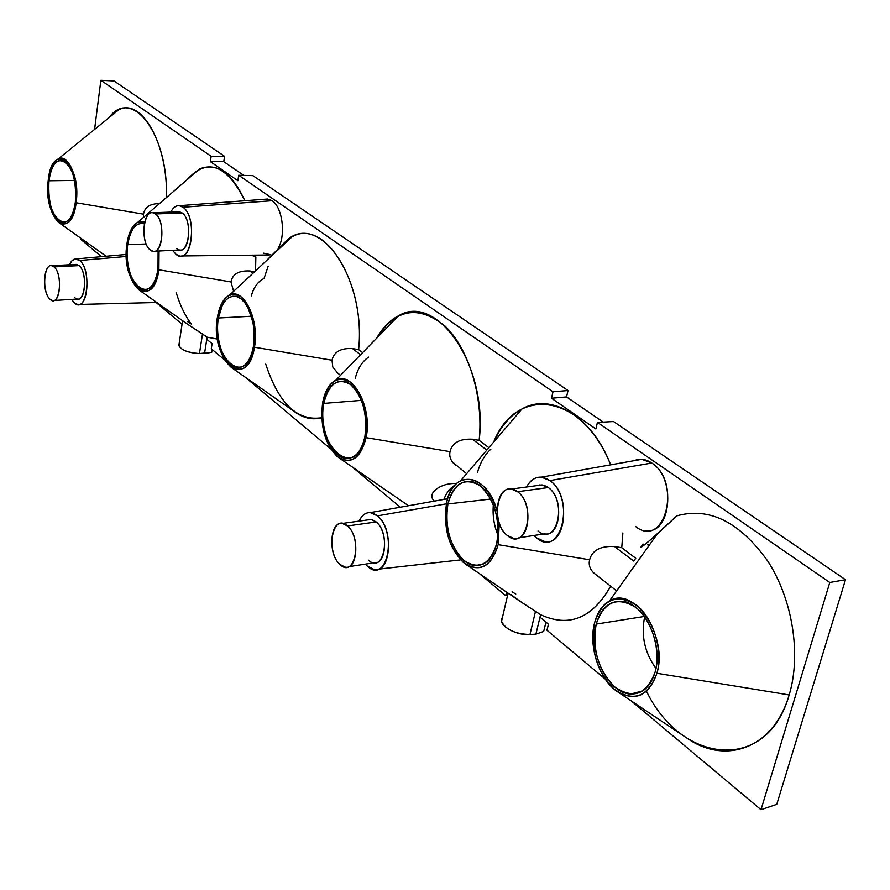 <?xml version="1.0" encoding="UTF-8"?>
<svg xmlns="http://www.w3.org/2000/svg" width="890" height="890" viewBox="0 0 890 890"><rect width="100%" height="100%" fill="white"/><g stroke="black" fill="none" stroke-linecap="round" stroke-linejoin="round"><path stroke-width="1.33" d="M646.518 691.319C681.762 764.288 767.158 773.555 789.163 694.923L656.931 673.274C668.457 636.261 633.725 585.053 609.405 601.028C602.274 605.078 597.346 612.32 594.598 622.777C588.179 646.24 599.337 680.138 617.66 691.819C635.838 701.81 648.921 695.635 656.931 673.274L789.163 694.923C773.855 748.167 725.728 765.489 686.869 738.066L617.66 691.819M595.466 574.317L593.263 572.437C589.747 568.732 588.524 564.516 589.614 559.777C592.139 550.32 600.427 545.893 614.445 546.493L633.725 561.056L635.738 558.253L621.754 547.728L614.445 546.493L633.725 561.056M472.434 439.204L486.819 450.073L472.434 439.204C459.752 438.57 452.276 442.719 450.017 451.63L366.09 437.657C372.765 407.876 352.551 370.307 335.875 380.152C329.322 383.635 324.917 391.077 322.67 402.48C319.833 427.133 325.273 445.59 338.979 457.838C351.772 464.569 360.817 457.838 366.09 437.657L450.017 451.63C452.276 442.719 459.752 438.57 472.434 439.204L479.132 440.339C483.693 397.363 468.652 348.124 444.822 325.918C418.122 304.658 395.382 308.774 376.615 338.256C382.578 327.765 389.842 320.3 398.397 315.861C436.945 291.831 488.521 366.669 479.132 440.339L472.434 439.204M477.374 472.812C479.788 464.057 483.515 456.915 488.577 451.408L490.857 449.172M488.877 447.681L479.132 440.339L488.877 447.681M352.44 348.557L360.606 354.721L352.44 348.557C340.725 347.968 333.928 351.85 332.026 360.216L254.462 347.222C259.691 320.122 243.582 287.047 229.576 295.079C223.468 298.295 219.418 305.682 217.427 317.218C215.191 340.18 219.874 356.979 231.5 367.592C242.447 373.188 250.112 366.402 254.462 347.222L332.026 360.216C333.928 351.85 340.725 347.968 352.44 348.557L358.626 349.614C366.202 279.627 320.611 212.632 287.893 239.254L287.637 240.934L287.893 239.254L292.031 236.84C324.65 217.271 365.757 283.243 358.626 349.614L352.44 348.557M355.277 378.228C357.391 369.839 361.017 363.409 366.168 358.926L368.594 357.113M362.642 352.629L358.626 349.614L362.642 352.629M249.723 270.961L252.882 273.341L249.723 270.961C238.698 270.471 232.457 274.131 230.988 281.941L233.603 291.319L230.988 281.941L158.887 269.792L230.988 281.941C232.457 274.131 238.698 270.471 249.723 270.961L254.551 271.784L249.723 270.961M251.303 295.892C253.383 288.56 256.798 283.231 261.538 279.883L264.052 278.403L268.179 266.166M635.738 558.253L621.754 547.728L622.866 532.954L621.754 547.728L614.445 546.493C600.427 545.893 592.139 550.32 589.614 559.777L498.178 544.669L499.279 522.953L498.178 544.669L589.614 559.777M497.143 511.405C488.443 485.818 476.306 475.549 460.742 480.6C453.8 484.371 449.083 491.792 446.58 502.861C442.953 529.472 449.361 549.953 465.782 564.316C480.923 572.459 491.725 565.907 498.178 544.669C490.935 567.141 479.31 573.071 463.323 562.447C448.671 547.272 443.087 527.403 446.58 502.861C452.554 468.251 487.742 472.757 497.143 511.405M493.705 442.019C500.636 426.544 510.048 415.53 521.963 408.966C550.854 392.334 591.338 415.808 610.673 464.847C582.872 392.946 515.989 385.159 493.705 442.019M649.522 544.847L647.508 544.814M644.916 544.502L643.014 544.101L641.835 545.926C639.265 548.93 642.28 546.794 650.868 539.518L676.878 515.833C709.341 506.822 739.635 521.907 767.759 561.089C792.523 599.159 801.456 654.428 789.163 694.923C801.456 654.428 792.523 599.159 767.759 561.089C739.635 521.907 709.341 506.822 676.878 515.833L658.244 533.121C639.721 549.297 639.587 548.663 643.014 544.101L644.916 544.502M176.109 292.298C179.969 305.181 185.076 315.794 191.428 324.127L187.723 321.691M182.061 324.249L156.139 302.511L182.061 324.249M101.46 256.665L80.556 239.143L80.69 238.142L80.556 239.143L101.46 256.665M94.585 129.406L100.87 80.289L211.153 156.273L210.34 161.613L237.875 180.715L238.731 175.274L553.001 391.789L551.511 398.231L595.866 428.991L597.457 422.416L829.792 582.472L761.006 809.711L631.166 700.842L761.006 809.711L776.759 804.337L845.5 579.702L613.544 421.537L597.457 422.416L829.792 582.472L761.006 809.711L776.759 804.337L845.5 579.702L829.792 582.472L845.5 579.702L613.544 421.537L597.457 422.416L595.866 428.991L551.511 398.231L566.529 396.918L568.031 390.51L252.893 175.63L238.731 175.274L553.001 391.789L551.511 398.231L566.529 396.918L568.031 390.51L553.001 391.789L568.031 390.51L252.893 175.63L238.731 175.274L237.875 180.715L210.34 161.613L223.768 161.646L224.591 156.329L114.065 80.968L100.87 80.289L211.153 156.273L210.34 161.613L223.768 161.646L224.591 156.329L211.153 156.273L224.591 156.329L114.065 80.968L100.87 80.289L94.585 129.406M511.272 594.709C517.301 599.537 525.378 605.078 535.513 611.308L529.951 634.526L535.913 634.147L543.701 631.444L535.913 634.147L540.586 614.712L535.513 611.308L529.951 634.526L535.913 634.147L539.996 617.171L548.44 624.213L546.972 630.242L605.2 679.059L546.972 630.242L548.44 624.213L539.996 617.171L540.586 614.712C569.066 627.795 592.428 618.294 610.673 586.187C592.428 618.294 569.066 627.795 540.586 614.712L518.503 600.26M641.868 545.982L641.479 546.638L641.868 545.982M255.541 270.86L255.864 257.032L254.718 255.141L255.864 257.032L255.541 270.86M244.861 200.739C226.516 164.305 207.203 157.352 186.911 179.88L199.605 168.911C216.815 162.114 231.901 172.727 244.861 200.739M166.43 197.569C168.633 134.101 131.72 86.219 108.836 117.836L118.615 109.904C141.343 97.144 168.143 144.18 166.43 197.569M635.527 526.435C664.418 549.953 682.374 482.447 651.803 463.022C645.784 459.018 639.888 458.239 634.136 460.675L641.801 459.318L651.803 463.022C676.734 478.264 670.882 535.724 645.217 530.496M263.396 253.138L270.949 254.774L267.712 254.996L181.593 255.953M179.246 205.701C175.909 205.49 173.083 207.615 170.746 212.098C174.195 205.779 178.267 204.166 182.973 207.248L179.246 205.701L267.634 199.026L272.084 200.728L182.973 207.248C196.334 215.814 193.219 259.535 179.635 255.975L176.02 254.295L172.582 250.324L176.02 254.295C190.894 267.501 198.481 217.594 182.973 207.248L272.084 200.728C282.252 206.914 286.046 234.56 278.492 247.62C286.046 234.56 282.252 206.914 272.084 200.728L265.164 199.215M443.843 499.412C446.48 492.737 450.129 488.009 454.812 485.228C450.129 488.009 446.48 492.737 443.843 499.412M506.543 592.106L505.72 595.655L479.51 573.672L505.72 595.655L507.611 595.21L505.72 595.655L506.543 592.106M400.266 507.222L352.685 467.328L400.266 507.222M330.735 448.916L245.028 377.06L330.735 448.916M224.591 359.916L211.286 348.758L212.098 343.685L206.78 339.257L207.114 337.176L217.483 339.09L207.114 337.176L187.367 324.06L202.497 333.995L199.449 353.564C188.168 352.874 181.304 350.204 178.845 345.543L179.079 343.963C179.146 349.247 185.932 352.44 199.449 353.564L204.533 353.564L207.114 337.176L202.497 333.995L199.449 353.564L211.742 352.273L212.176 349.503L211.742 352.273L204.533 353.564L206.78 339.257L212.098 343.685L211.286 348.758L224.591 359.916M265.743 364.121C278.715 403.615 297.371 421.471 321.702 417.71C313.069 420.102 304.525 418.456 296.081 412.76L231.5 367.592M48.26 180.169C46.847 200.384 50.474 214.612 59.14 222.845C67.429 226.85 73.091 220.153 76.139 202.753L143.49 214.145C144.758 207.148 150.087 203.621 159.455 203.588C150.087 203.621 144.758 207.148 143.49 214.145L76.139 202.753C79.488 179.791 68.552 153.191 58.373 158.821C53.189 161.591 49.818 168.711 48.26 180.169C52.11 139.93 81.769 162.559 76.139 202.753C71.534 243.304 42.764 218.617 48.26 180.169M126.925 243.893C125.145 265.398 129.239 280.795 139.218 290.096C148.708 294.812 155.261 288.049 158.887 269.792L159.043 250.991L158.887 269.792C153.247 312.679 120.295 284.411 126.925 243.893C129.895 227.061 135.825 219.786 144.703 222.077L138.028 222.1C132.388 225.092 128.683 232.346 126.925 243.893M143.513 217.36L143.49 214.145M251.381 255.185L255.864 257.032L251.381 255.185M264.53 262.483L287.893 239.254L264.53 262.483M337.766 373.132L332.771 367.047L332.026 360.216M456.448 483.582C441.796 482.358 425.498 493.249 434.365 501.115C425.498 493.249 441.796 482.358 456.448 483.582M408.51 505.754L338.979 457.838M452.253 461.788L466.616 473.725M455.858 465.325L453.911 463.701C450.429 460.097 449.127 456.069 450.017 451.63M496.742 543.501C500.247 519.293 494.751 500.091 480.244 485.862C464.903 476.795 454.134 482.825 447.926 503.951C444.622 527.203 449.906 546.004 463.779 560.355C478.92 570.368 489.901 564.75 496.742 543.501C503.228 518.125 487.909 482.658 470.376 481.401C459.296 480.8 451.809 488.31 447.926 503.951L490.735 499.045L447.926 503.951C441.707 529.55 457.304 565.139 475.438 565.551C485.729 565.662 492.838 558.308 496.742 543.501M497.977 535.168C493.961 525.389 492.426 515.266 493.36 504.797C492.426 515.266 493.961 525.389 497.977 535.168M543.701 631.444L545.959 622.143L543.701 631.444M512.095 591.806L515.766 594.053M529.951 634.526C515.065 633.969 505.598 629.575 501.537 621.354L502.416 617.56C496.42 624.101 515.288 635.861 529.951 634.526M603.209 422.094L566.529 396.918L603.209 422.094M243.793 175.397L223.768 161.646L243.793 175.397M366.09 437.657C360.228 458.873 350.571 465.136 337.121 456.436C324.75 443.398 319.933 425.409 322.67 402.48C327.998 381.421 337.466 374.79 351.072 382.567C363.988 395.438 368.994 413.805 366.09 437.657M364.878 436.678C367.626 414.139 362.897 396.773 350.693 384.602C337.822 377.215 328.855 383.479 323.804 403.404C314.482 446.313 356.712 482.436 364.878 436.678C369.962 413.372 357.647 382.288 343.251 381.198C333.583 380.764 327.108 388.162 323.804 403.404L361.451 400.367L323.804 403.404C318.943 426.889 331.458 458.039 346.31 458.439C355.366 458.472 361.551 451.219 364.878 436.678M254.462 347.222C247.498 392.713 209.384 359.994 217.427 317.218C221.81 297.316 229.787 290.574 241.379 297.004C252.393 308.174 256.754 324.917 254.462 347.222M253.439 346.388L254.062 330.502L252.96 322.469L248.254 308.263L244.884 302.834L241.068 298.906L237.007 296.67L232.902 296.214L228.964 297.56L225.381 300.609L222.344 305.203L218.395 318.008C210.785 358.536 246.875 389.408 253.439 346.388C257.477 324.861 247.331 297.193 235.316 296.27C226.85 295.981 221.21 303.223 218.395 318.008L251.414 316.228L218.395 318.008C214.523 339.691 224.825 367.392 237.185 367.737C245.173 367.704 250.591 360.584 253.439 346.388M158.008 269.08L158.109 251.036L158.008 269.08C152.691 309.642 121.485 282.953 127.76 244.572L146.227 243.994L127.76 244.572C124.633 264.719 133.289 289.639 143.724 289.951C150.811 289.84 155.572 282.887 158.008 269.08M144.325 223.846C136.048 221.944 130.518 228.864 127.76 244.572C130.162 230.265 135.102 223.19 142.567 223.368L144.325 223.846M75.361 202.13C80.69 164.149 52.655 142.689 48.995 180.77C43.788 217.182 71.022 240.478 75.361 202.13C76.596 179.124 72.157 165.117 62.022 160.111C55.402 160.044 51.064 166.931 48.995 180.77L74.593 180.414L48.995 180.77C47.849 203.932 52.443 217.839 62.756 222.489C69.075 222.322 73.269 215.536 75.361 202.13M656.931 673.274C663.273 650.501 653.338 618.038 636.306 605.055C616.659 593.152 602.752 599.059 594.598 622.777C590.103 649.155 596.667 671.316 614.289 689.272C633.613 702.421 647.831 697.093 656.931 673.274M655.185 671.861C646.607 694.389 633.168 699.451 614.879 687.035C598.18 670.059 591.961 649.077 596.222 624.09C603.965 601.651 617.126 596.077 635.694 607.369C651.792 619.674 661.17 650.345 655.185 671.861C663.651 644.015 644.026 602.797 622.277 601.351C609.505 600.561 600.817 608.137 596.222 624.09C588.123 652.203 608.115 693.622 630.698 694.022C642.435 694.211 650.601 686.824 655.185 671.861M644.338 616.459L596.222 624.09L644.338 616.459M655.975 668.479C644.683 652.681 640.911 635.493 644.649 616.892C640.911 635.493 644.683 652.681 655.975 668.479M536.436 537.816L544.691 541.554C566.474 546.416 571.124 494.595 549.92 480.589L651.803 463.022L549.92 480.589L541.432 477.14C535.19 476.829 530.218 480.122 526.535 487.008C532.587 476.628 540.386 474.481 549.92 480.589C575.919 498.4 561.089 559.243 536.436 537.816L533.866 535.491L536.436 537.816M518.903 537.76L544.558 533.866C560.945 537.015 564.193 498.122 548.284 487.542L517.58 491.725L511.427 489.055C495.174 486.029 492.048 524.533 507.511 535.624L513.964 538.517C530.206 541.754 533.344 502.472 517.58 491.725L548.284 487.542L542.077 484.905L537.315 485.551L539.596 484.939L544.357 485.417L548.284 487.542C567.931 501.081 556.795 547.15 538.038 531.019M367.359 566.129C386.905 585.42 397.908 532.064 377.416 515.855C369.862 510.248 363.743 512.006 359.082 521.117C361.83 515.232 365.59 512.384 370.351 512.596L377.416 515.855L446.368 503.84L377.416 515.855C393.925 528.46 391.144 573.494 374.256 569.622L367.359 566.129L365.401 564.115L367.359 566.129M367.704 519.916L371.909 519.615L376.192 521.952C391.7 534.278 383.423 574.695 368.56 560.155M177.922 211.82L182.127 212.944C193.875 220.82 188.157 258.634 176.843 248.699M74.259 302.778C86.675 315.26 92.582 270.46 79.677 260.492C75.65 257.444 72.224 258.868 69.409 264.764L72.012 260.703L75.172 258.934L79.677 260.492L126.358 256.465L79.677 260.492C90.624 268.635 88.677 307.451 77.552 304.48L74.259 302.778L71.589 299.396L74.259 302.778M51.598 265.687L76.529 264.397L79.021 265.609L54.045 266.911L51.598 265.687C43.321 263.796 42.041 292.843 50.062 299.262L52.61 300.575C60.876 302.589 62.167 273.141 54.045 266.911C44.689 257.9 40.64 291.542 50.062 299.262C59.374 308.763 63.668 274.565 54.045 266.911L79.021 265.609C88.789 273.197 84.35 307.15 74.905 297.738M507.511 535.624C526.112 551.978 537.048 505.464 517.58 491.725C498.834 476.328 488.666 521.851 507.511 535.624M342.339 523.442L370.997 519.46L376.192 521.952L347.478 525.968L342.339 523.442C329.778 521.017 327.943 554.548 340.013 564.494C354.721 579.212 362.82 538.45 347.478 525.968C332.682 511.984 325.106 551.989 340.013 564.494L345.353 567.186C357.925 569.778 359.749 535.635 347.478 525.968L376.192 521.952C388.596 531.486 386.683 565.328 373.967 562.803L348.735 566.663M152.757 212.766L179.413 211.764L182.127 212.944L155.439 213.956L152.757 212.766C142.623 210.518 140.531 243.204 150.299 249.99C161.468 260.014 167.02 221.899 155.439 213.956C144.213 204.522 139.007 241.946 150.299 249.99L153.124 251.28C163.237 253.672 165.351 220.509 155.439 213.956L182.127 212.944C192.184 219.43 189.97 252.348 179.702 249.968L154.671 251.203M79.021 265.609C87.264 271.784 85.885 301.02 77.497 299.029L52.61 300.575M616.659 590.86L594.386 573.471M460.742 480.6L521.963 408.966M643.47 545.648L641.79 546.004M106.177 256.242L59.14 222.845M139.218 290.096L187.745 324.327M138.028 222.1L199.605 168.911M292.031 236.84L229.576 295.079M340.57 375.324L336.787 372.365M398.397 315.861L335.875 380.152M465.782 564.316L519.282 600.794M475.438 565.551L483.526 563.904M501.537 621.354L508.079 593.152M178.845 345.543L182.595 320.7M346.31 458.439L351.85 457.549M237.185 367.737L241.068 367.247M143.724 289.951L146.505 289.673M58.373 158.821L118.615 109.904M62.756 222.489L64.803 222.322M657.287 533.956L609.405 601.028M630.698 694.022L642.747 690.885M641.801 459.318L541.432 477.14M460.597 559.888L378.617 569.133M447.637 498.734L370.351 512.596M156.796 302.5L77.552 304.48M126.302 254.451L76.295 258.901M542.077 484.905L511.427 489.055"/></g></svg>
